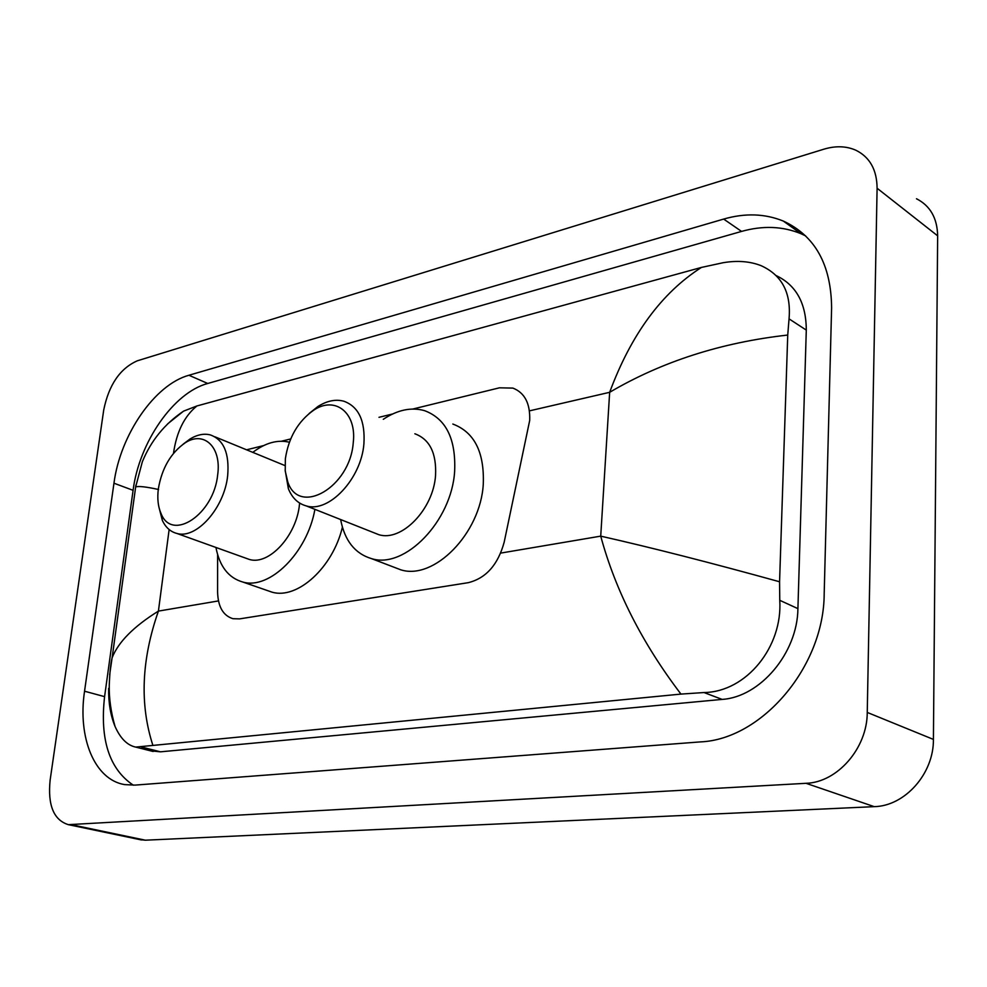 <?xml version="1.0" encoding="UTF-8"?>
<svg xmlns="http://www.w3.org/2000/svg" width="987" height="987" viewBox="0 0 987 987"><rect width="100%" height="100%" fill="white"/><g stroke="black" fill="none" stroke-linecap="round" stroke-linejoin="round"><path stroke-width="1.48" d="M217.621 554.645L217.596 592.126C218.028 606.795 223.148 615.666 232.969 618.701L239.557 618.886L468.319 582.663C486.036 578.222 497.991 564.749 504.172 542.208L529.698 420.437C530.303 403.498 524.702 392.715 512.907 388.101L499.447 387.817L412.862 409.025M263.665 445.581L246.503 449.825M392.604 413.985L378.996 417.316M290.671 438.956L281.48 441.214M103.734 409.913C108.866 384.819 120.056 368.447 137.304 360.81L823.8 149.21C835.619 145.657 846.34 146.014 855.951 150.271C869.868 157.217 876.912 169.863 877.098 188.233L867.252 712.429C867.326 748.22 837.334 782.457 806.034 783.308L68.35 824.663C53.693 820.037 47.623 805.219 50.115 780.223L103.734 409.913M916.479 198.757C930.223 205.765 937.28 218.115 937.65 235.831L933.418 739.411C933.85 773.66 904.882 806.108 874.223 806.65L145.385 840.196L140.166 839.678M824.182 593.989L831.609 307.784C831.153 264.652 815.052 235.745 783.308 221.063C764.913 213.587 745.037 212.921 723.656 219.077L188.924 375.257C154.651 384.609 120.229 434.946 113.961 483.211L84.549 691.208C77.529 737.437 94.394 779.718 124.67 784.616L135.009 785.109L700.326 741.903C761.532 739.473 823.935 667.002 824.182 593.989M805.651 235.893L801.012 233.722C782.666 226.196 762.852 225.431 741.57 231.414L207.739 383.474C173.428 392.592 139.142 442.423 133.085 490.317L104.585 696.649C99.761 739.633 109.347 769.144 133.356 785.208M150.431 750.811L160.486 751.823L722.151 699.401C760.138 697.044 797.508 653.036 797.915 608.634L806.293 330.102C806.182 303.231 796.127 285.058 776.127 275.57M680.956 694.095C642.204 643.179 615.456 590.522 600.725 536.138C651.346 547.575 710.961 562.787 779.57 581.762L779.755 600.306C782.802 646.485 746.616 691.936 704.002 692.541L680.956 694.095L135.7 747.097C127.274 745.321 120.402 738.449 115.06 726.481C110.569 715.563 108.422 702.867 108.644 688.383L109.249 688.556M135.589 486.949L135.947 485.049M167.691 423.842L183.545 411.147L196.906 405.965C184.359 416.156 176.55 431.961 173.478 453.391M779.57 581.762L787.737 335.049C721.263 342.501 661.907 361.587 609.658 392.308C631.063 334.494 661.648 292.868 701.436 267.428L196.906 405.965M701.436 267.428L723.076 262.727C737.301 260.309 749.997 261.296 761.162 265.7C782.012 275.176 791.303 292.905 789.045 318.863L787.737 335.049M158.586 489.503C146.224 486.813 138.587 485.949 135.663 486.924L112.123 657.761C118.329 642.006 133.763 626.449 158.413 611.101C141.425 659.649 139.586 704.422 152.911 745.419M109.656 674.726L112.111 657.761C110.692 663.4 109.742 672.653 109.249 685.546C109.014 698.586 110.951 712.232 115.06 726.481M285.354 458.807C288.611 437.537 298.025 421.35 313.57 410.271C335 395.59 356.973 412.591 353.235 442.818C350.052 487.418 298.876 516.559 287.76 481.829L285.231 471.07L285.354 458.807M309.116 413.516L317.999 406.434C327.067 400.759 335.691 399.019 343.883 401.228C358.639 406.644 365.313 420.857 363.907 443.854C361.217 478.929 328.77 513.191 306.192 505.887C298.012 503.604 292.066 497.855 288.352 488.639L285.132 469.911M373.32 532.499L378.749 534.658C401.475 542.073 433.379 509.391 435.551 475.45C436.612 453.181 429.715 439.289 414.873 433.774M383.301 419.302C397.539 409.839 411.283 406.952 424.521 410.641C446.025 418.698 456.068 438.956 454.637 471.416C451.614 521.309 404.695 569.326 371.531 558.63C354.938 553.633 344.636 540.605 340.638 519.544M452.836 424.04C474.365 432.146 484.506 452.206 483.272 484.235C480.533 533.449 433.972 580.541 400.759 569.807L393.06 566.859M158.364 488.725C161.942 468.06 170.911 452.749 185.248 442.781C203.964 430.468 221.656 447.025 217.683 474.759C213.932 514.313 172.108 542.085 161.115 513.684C158.043 506.8 157.118 498.484 158.364 488.725M183.187 444.138L190.096 438.956C197.24 434.65 204.001 433.305 210.354 434.922C223.753 439.746 229.515 453.341 227.664 475.722C224.394 508.009 196.339 539.445 176.895 533.449C170.517 531.808 165.68 527.465 162.361 520.445L158.858 506.837M245.529 558.074L249.403 559.469C269.069 565.563 296.754 535.472 299.505 504.172L299.616 503.062M284.959 465.58L214.796 436.747M252.746 452.404C265.343 442.818 277.557 439.437 289.376 442.225M314.902 509.354C307.327 552.745 269.562 589.992 242.888 582.059C228.565 577.975 219.583 566.439 215.943 547.464M342.39 527.194C332.804 567.636 297.469 599.578 272.178 592.212L266.675 590.312M500.742 553.09L600.725 536.138L609.658 392.308L529.451 410.863M218.46 600.923L158.413 611.101L169.135 529.538M72.15 824.861L145.385 840.196M806.034 783.308L874.223 806.65M867.252 712.429L933.418 739.411M877.098 188.233L937.65 235.831M207.739 383.474L188.924 375.257M133.085 490.317L113.961 483.211M741.57 231.414L723.656 219.077M104.585 696.649L84.549 691.208M797.915 608.634L779.755 600.306M722.151 699.401L704.002 692.541M160.486 751.823L141.56 747.048M806.293 330.102L789.045 318.863M68.35 824.663L141.548 839.974M801.012 233.722L783.308 221.063M153.145 751.489L135.7 747.097M135.663 486.924L142.338 461.793C150.949 440.745 164.693 423.867 183.545 411.16M313.57 410.271L317.999 406.434M371.531 558.63L400.759 569.807M306.192 505.887L378.749 534.658M287.76 481.829L288.352 488.639M185.248 442.781L190.096 438.956M242.888 582.059L272.178 592.212M176.895 533.449L249.403 559.469M161.115 513.684L162.361 520.445"/></g></svg>
